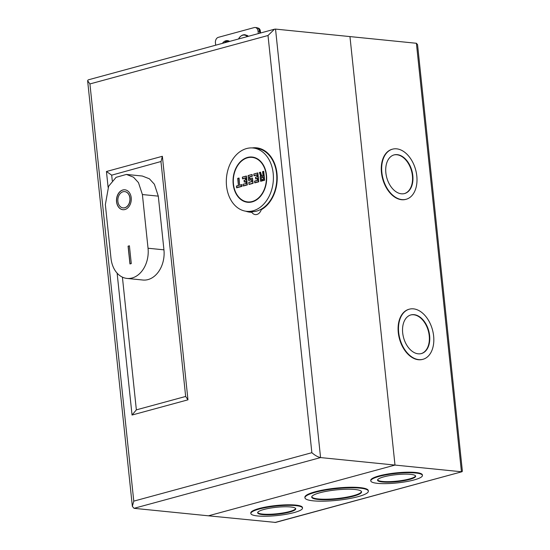<?xml version="1.0" encoding="UTF-8"?>
<svg xmlns="http://www.w3.org/2000/svg" width="550" height="550" viewBox="0 0 550 550"><rect width="100%" height="100%" fill="white"/><g stroke="black" fill="none" stroke-linecap="round" stroke-linejoin="round"><path stroke-width="0.82" d="M252.154 201.527A22.371 16.479 -84.3 0 0 266.406 178.241A22.371 16.479 -84.3 0 0 252.099 157.396A22.371 16.479 -84.3 0 0 247.555 157.788A22.371 16.479 -84.3 0 0 233.31 181.074A22.371 16.479 -84.3 0 0 247.617 201.912A22.371 16.479 -84.3 0 0 252.154 201.527M239.064 178.021L239.573 185.336L238.824 178.221L237.731 178.386L238.989 178.042M237.758 178.509L238.508 185.625L236.507 186.168L236.658 187.591L241.718 186.216L241.574 184.793L239.573 185.336L241.739 184.607M241.808 184.587L241.993 186.367L236.665 187.818M236.644 187.619L236.493 186.147M236.507 186.168L238.432 185.508L237.689 178.413M238.508 185.625L237.744 178.496M245.465 178.111L242.577 178.894M242.557 178.695L242.406 177.224L242.571 178.667L245.506 177.87L245.726 180.001L244.131 180.434L245.651 179.884L245.458 178.035M243.306 185.804L243.155 184.339L243.32 185.776L247.053 184.766L246.153 176.227L242.392 177.114L246.317 176.048M246.393 176.028L247.328 184.917L243.327 186.003M244.131 180.434L244.276 181.857L245.877 181.424L246.104 183.556L243.114 184.229M246.104 183.556L245.884 181.651M245.843 181.665L244.289 182.084M244.269 181.885L244.111 180.421M252.423 178.042L249.528 178.97L249.301 176.839L252.031 176.096L252.12 174.467L252.306 176.248L249.576 176.99L249.762 178.764M252.12 174.467L248.153 175.684L248.641 180.311L251.57 179.513L251.797 181.644L248.861 182.442L249.047 184.222L252.78 183.205L252.491 178.028L253.055 183.356L249.061 184.449M249.033 184.243L248.847 182.421M248.861 182.442L251.721 181.528L251.529 179.678M251.797 181.644L251.577 179.74M251.536 179.747L248.648 180.538M248.627 180.338L248.133 175.67M248.153 175.684L252.051 174.488M256.926 174.989L254.038 175.773M254.018 175.574L253.866 174.109M254.767 182.689L254.609 181.218L254.781 182.662L258.507 181.644L257.613 173.113L253.853 173.999L257.778 172.927M257.847 172.913L258.782 181.803L254.788 182.889M255.722 178.771L255.571 177.306L255.736 178.743L257.338 178.31L257.558 180.441L254.629 181.239L257.489 180.324L257.29 178.475M257.558 180.441L257.345 178.537M257.297 178.544L255.743 178.97M255.558 177.189L257.187 176.887L256.974 174.976M260.631 181.094L260.157 176.605M259.476 172.562L260.769 176.461L260.123 176.495M260.178 176.619L260.645 181.067L264.371 180.049L263.478 171.517L262.673 171.738L263.106 175.821L261.559 176.248L260.308 172.377L259.449 172.473L260.446 172.205M260.514 172.184L261.766 176.048M261.766 176.055L263.031 175.704L261.731 176.055M263.106 175.821L262.659 171.717M262.673 171.738L263.643 171.332M263.711 171.318L264.646 180.208L260.652 181.294M245.726 180.001L245.513 178.097M249.762 178.771L252.491 178.028M257.187 176.887L256.96 174.749L254.031 175.546L253.88 174.13M259.518 172.597L260.769 176.461M263.093 177.155L263.347 179.417L263.086 176.928L261.222 177.437L261.484 179.926L261.222 177.437M263.347 179.417L261.484 179.926L263.271 179.3L263.038 177.093M263.051 177.169L261.491 177.588M246.668 211.324L250.099 211.667A31.824 23.451 -84.3 0 0 276.602 173.656A31.824 23.451 -84.3 0 0 256.472 148.335L253.041 147.991A31.824 23.451 -84.3 0 0 226.538 185.996A31.824 23.451 -84.3 0 0 246.668 211.324A31.824 23.451 -84.3 0 0 273.178 173.312A31.824 23.451 -84.3 0 0 253.041 147.991M249.556 202.317A22.736 16.747 95.7 0 1 248.566 202.008M266.509 175.127A22.736 16.747 95.7 0 1 247.583 202.276A22.736 16.747 95.7 0 1 233.2 184.188A22.736 16.747 95.7 0 1 252.134 157.039A22.736 16.747 95.7 0 1 266.509 175.127M253.041 157.493A22.736 16.747 95.7 0 1 254.072 157.389M131.216 197.766A10.003 7.37 95.7 0 1 122.891 209.708A10.003 7.37 95.7 0 1 116.559 201.754A10.003 7.37 95.7 0 1 124.891 189.805A10.003 7.37 95.7 0 1 131.216 197.766M122.953 209.715A10.003 7.37 95.7 0 1 116.683 201.761A10.003 7.37 95.7 0 1 124.953 189.812M124.767 191.62A8.181 6.029 95.7 0 1 124.829 191.627A8.181 6.029 95.7 0 1 130.006 198.137A8.181 6.029 95.7 0 1 123.193 207.914A8.181 6.029 95.7 0 1 123.131 207.907M129.882 198.124A8.181 6.029 -84.3 0 0 124.713 191.613A8.181 6.029 -84.3 0 0 117.892 201.389A8.181 6.029 -84.3 0 0 123.069 207.9A8.181 6.029 -84.3 0 0 129.882 198.124M126.981 278.424L142.89 280.026A25.279 18.624 -84.3 0 0 163.941 249.837L158.297 196.144L154.378 184.229L149.407 178.798L142.312 176.028L126.404 174.426L116.078 177.341L108.625 186.264L105.353 204.621L110.99 258.314A25.279 18.624 -84.3 0 0 126.981 278.424A25.279 18.624 -84.3 0 0 148.039 248.236L142.395 194.542L138.469 182.627L133.499 177.196L126.404 174.426M129.415 245.802L131.285 263.581L129.951 263.945L128.081 246.166L129.415 245.802M129.422 245.85L128.081 246.166M128.205 246.18L130.068 263.911M246.792 35.234L248.483 36.273L245.149 34.76C242.701 34.471 240.549 35.777 238.693 38.672A8.243 6.071 95.7 0 1 247.363 36.582M261.03 209.289L261.298 209.681A7.707 5.679 95.7 0 1 251.776 212.272L251.982 211.757M274.89 522.5L461.986 471.735L275.612 522.424L208.443 515.811L394.989 465.073L208.443 515.811L134.021 508.324L320.567 457.579L461.436 471.763L416.398 43.271L349.958 36.589L394.989 465.073L349.958 36.589L275.529 29.095L320.567 457.579C317.914 457.064 315.012 455.434 311.857 452.698L268.008 35.502L274.484 29.205L275.529 29.095M112.282 180.792L111.691 175.168L160.958 161.521L185.659 396.454L136.359 409.86L122.409 277.152M259.531 31.323L258.067 31.178A4.62 3.403 -84.3 0 0 255.145 27.5L256.609 27.644A4.62 3.403 95.7 0 1 259.531 31.323L259.731 33.213M224.421 42.818A8.181 6.029 95.7 0 1 228.229 40.776M222.406 43.367A8.181 6.029 95.7 0 1 227.501 40.638A8.181 6.029 95.7 0 1 229.611 41.408M215.683 45.196L215.428 42.776A4.62 3.403 -84.3 0 1 218.336 37.338L254.203 27.582A4.62 3.403 -84.3 0 1 255.145 27.5M258.067 31.178L258.321 33.598M134.021 508.324L132.358 506.364L133.774 501.139L311.857 452.698M268.008 35.502L89.925 83.937L87.622 80.706L88.186 79.874L274.484 29.205M185.659 396.454L187.969 399.822L132.041 415.037L136.359 409.86M160.992 161.762L162.367 156.289L187.969 399.822M108.109 187.344L106.446 171.504L111.691 175.168M418.213 353.815A20.027 13.028 -105.2 0 1 403.033 335.28A20.027 13.028 -105.2 0 1 410.898 314.916A20.027 13.028 -105.2 0 1 414.095 314.662A20.027 13.028 -105.2 0 1 429.275 333.197A20.027 13.028 -105.2 0 1 421.41 353.561A20.027 13.028 -105.2 0 1 418.213 353.815M421.211 353.609A20.027 13.028 74.8 0 0 428.842 333.149A20.027 13.028 74.8 0 0 413.696 314.772A20.027 13.028 74.8 0 0 410.699 314.971M422.771 359.349A25.967 16.899 -105.2 0 1 422.572 359.404A25.967 16.899 -105.2 0 1 418.419 359.734A25.967 16.899 -105.2 0 1 398.736 335.692A25.967 16.899 -105.2 0 1 408.939 309.286A25.967 16.899 -105.2 0 1 409.138 309.238M413.483 308.853A25.967 16.899 -105.2 0 1 433.173 332.887A25.967 16.899 -105.2 0 1 422.971 359.294A25.967 16.899 -105.2 0 1 418.825 359.624A25.967 16.899 -105.2 0 1 399.135 335.589A25.967 16.899 -105.2 0 1 409.337 309.183A25.967 16.899 -105.2 0 1 413.483 308.853M401.39 193.799A20.027 13.028 -105.2 0 1 386.217 175.264A20.027 13.028 -105.2 0 1 394.082 154.901A20.027 13.028 -105.2 0 1 397.279 154.646A20.027 13.028 -105.2 0 1 412.459 173.181A20.027 13.028 -105.2 0 1 404.594 193.545A20.027 13.028 -105.2 0 1 401.39 193.799M404.388 193.593A20.027 13.028 74.8 0 0 412.026 173.133A20.027 13.028 74.8 0 0 396.88 154.756A20.027 13.028 74.8 0 0 393.882 154.956M405.948 199.334A25.967 16.899 -105.2 0 1 405.749 199.389A25.967 16.899 -105.2 0 1 401.603 199.719A25.967 16.899 -105.2 0 1 381.92 175.677A25.967 16.899 -105.2 0 1 392.123 149.27A25.967 16.899 -105.2 0 1 392.322 149.222M396.667 148.837A25.967 16.899 -105.2 0 1 416.35 172.872A25.967 16.899 -105.2 0 1 406.147 199.279A25.967 16.899 -105.2 0 1 402.002 199.609A25.967 16.899 -105.2 0 1 382.319 175.574A25.967 16.899 -105.2 0 1 392.521 149.167A25.967 16.899 -105.2 0 1 396.667 148.837M262.653 514.614A19.154 3.52 -6 0 1 257.641 512.799A19.154 3.52 -6 0 1 269.596 508.234A19.154 3.52 -6 0 1 290.716 506.976A19.154 3.52 -6 0 1 295.728 508.791A19.154 3.52 -6 0 1 283.772 513.356A19.154 3.52 -6 0 1 262.653 514.614M257.668 512.524A19.154 3.52 174 0 0 262.597 514.078A19.154 3.52 174 0 0 283.037 512.944A19.154 3.52 174 0 0 295.646 508.53M250.855 513.507L250.8 512.978A25.967 4.771 -6 0 1 267.018 506.784A25.967 4.771 -6 0 1 295.653 505.086A25.967 4.771 -6 0 1 302.452 507.547L302.514 508.083A25.967 4.771 -6 0 1 286.289 514.271A25.967 4.771 -6 0 1 257.661 515.969A25.967 4.771 -6 0 1 250.855 513.507A25.967 4.771 -6 0 1 267.08 507.32A25.967 4.771 -6 0 1 295.707 505.622A25.967 4.771 -6 0 1 302.514 508.083M318.292 499.482A25.059 4.606 -6 0 1 311.726 497.104A25.059 4.606 -6 0 1 327.381 491.129A25.059 4.606 -6 0 1 355.011 489.493A25.059 4.606 -6 0 1 361.577 491.865A25.059 4.606 -6 0 1 345.923 497.839A25.059 4.606 -6 0 1 318.292 499.482M311.74 496.836A25.059 4.606 174 0 0 318.237 498.946A25.059 4.606 174 0 0 345.187 497.427A25.059 4.606 174 0 0 361.501 491.604M304.947 497.819L304.893 497.283A31.879 5.857 -6 0 1 324.803 489.686A31.879 5.857 -6 0 1 359.954 487.603A31.879 5.857 -6 0 1 368.301 490.621L368.356 491.157A31.879 5.857 -6 0 1 348.446 498.754A31.879 5.857 -6 0 1 313.294 500.837A31.879 5.857 -6 0 1 304.947 497.819A31.879 5.857 -6 0 1 324.857 490.222A31.879 5.857 -6 0 1 360.009 488.132A31.879 5.857 -6 0 1 368.356 491.157M382.573 481.993A19.154 3.52 -6 0 1 377.561 480.178A19.154 3.52 -6 0 1 389.524 475.612A19.154 3.52 -6 0 1 410.637 474.361A19.154 3.52 -6 0 1 415.656 476.176A19.154 3.52 -6 0 1 403.693 480.741A19.154 3.52 -6 0 1 382.573 481.993M377.589 479.902A19.154 3.52 174 0 0 382.518 481.456A19.154 3.52 174 0 0 402.957 480.322A19.154 3.52 174 0 0 415.573 475.915M370.783 480.893L370.728 480.356A25.967 4.771 -6 0 1 386.946 474.169A25.967 4.771 -6 0 1 415.58 472.471A25.967 4.771 -6 0 1 422.379 474.932L422.434 475.461A25.967 4.771 -6 0 1 406.216 481.656A25.967 4.771 -6 0 1 377.582 483.354A25.967 4.771 -6 0 1 370.783 480.893A25.967 4.771 -6 0 1 387.001 474.698A25.967 4.771 -6 0 1 415.635 473A25.967 4.771 -6 0 1 422.434 475.461M257.737 28.043L257.998 28.064A3.699 2.723 95.7 0 1 260.336 31.006L260.542 32.993M228.03 41.841A8.181 6.029 95.7 0 1 229.309 41.223M225.541 42.515A8.181 6.029 95.7 0 1 228.601 40.892M461.986 471.735L462.378 471.158L417.553 44.633L416.398 43.271M158.297 196.144L142.395 194.542M163.941 249.837L148.039 248.236M252.134 147.922A32.347 23.829 95.7 0 1 276.98 173.553A32.347 23.829 95.7 0 1 261.298 209.681M89.925 83.937L133.774 501.139M132.041 415.037L117.129 273.164M106.446 171.504L162.367 156.289M251.776 212.272A32.347 23.829 95.7 0 1 245.768 211.207M260.336 31.006L259.476 30.924M255.062 157.699L252.099 157.396M250.587 202.214L247.617 201.912M237.703 178.386L239.03 178.021M236.452 186.038L238.432 185.501M236.61 187.756L236.438 186.065M239.779 185.137L241.773 184.594M242.529 178.833L242.351 177.141M244.076 180.311L245.651 179.877M244.234 182.022L244.056 180.338M246.029 183.459L245.836 181.589M243.279 185.941L243.1 184.257M242.371 177.114L246.359 176.028M248.098 175.56L252.086 174.474M248.593 180.476L248.077 175.581M249.006 184.387L248.792 182.339L251.721 181.521M249.728 178.771L252.464 178.028M253.99 175.711L253.811 174.027M257.118 176.784L256.919 174.914M255.695 178.908L255.516 177.217M254.574 181.108L257.489 180.317M254.732 182.827L254.554 181.136M253.825 173.999L257.819 172.913M260.597 181.232L260.102 176.522M262.625 171.607L263.677 171.318M263.031 175.725L262.604 171.634M259.428 172.473L260.48 172.191M260.666 176.364L259.414 172.494M261.683 179.726L263.271 179.293M87.622 80.706L132.358 506.364M422.572 359.404L422.971 359.294M405.749 199.389L406.147 199.279M392.123 149.27L392.521 149.167M408.939 309.286L409.337 309.183"/></g></svg>
